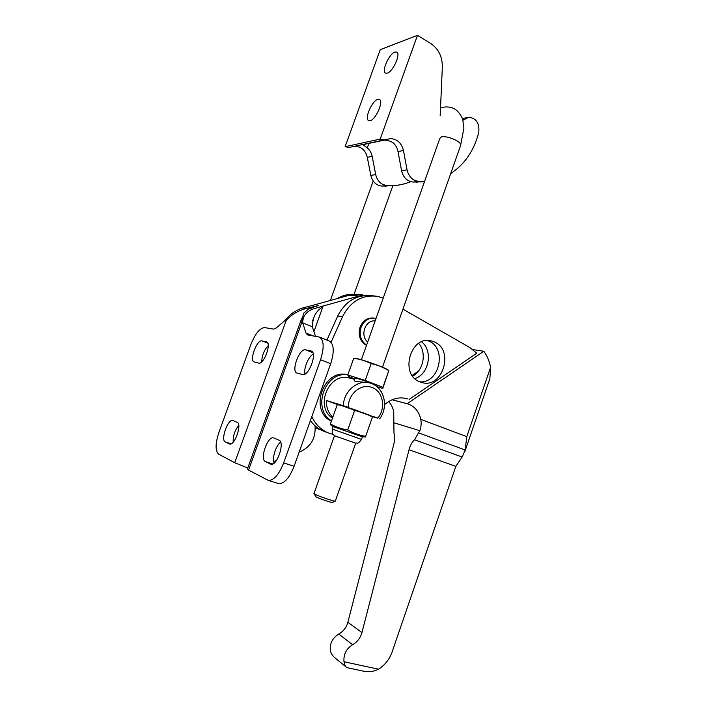 <?xml version="1.0" encoding="UTF-8"?>
<svg xmlns="http://www.w3.org/2000/svg" width="707" height="707" viewBox="0 0 707 707"><rect width="100%" height="100%" fill="white"/><g stroke="black" fill="none" stroke-linecap="round" stroke-linejoin="round"><path stroke-width="1.06" d="M313.89 305.062L302.79 307.943C295.323 310.488 289.463 314.597 285.239 320.28L284.559 320.845L285.955 321.058C290.71 314.951 297.603 310.727 306.626 308.385L318.459 305.53L308.871 308.641L303.533 313.334L301.429 323.355L248.555 470.075L268.377 480.433C273.848 480.513 278.938 474.671 283.648 462.899L320.545 359.766C324.398 347.393 323.974 339.811 319.255 337.027L307.527 334.932L305.945 333.015L302.711 322.852C302.72 316.347 306.087 311.76 312.803 309.092L323.072 306.016L322.79 306.926L323.117 306.025L359.085 295.986L363.027 295.173L374.613 295.95M362.373 294.66L353.226 294.421L349.338 295.226L313.89 305.044M270.392 464.048L265.399 461.6C259.478 459.311 267.573 435.812 273.556 437.863L278.965 440.134C285.195 441.999 277.091 466.258 270.896 464.216L271.002 464.243M280.644 442.175C275.863 445.498 271.842 458.313 274.095 463.076M302.508 374.507L297.099 373.102C290.727 371.732 299.361 348.003 305.548 349.841L311.204 351.017C317.743 352.431 308.729 376.813 302.508 374.507M313.272 354.101C308.552 356.213 303.48 368.409 304.982 374.012M237.163 422.335C242.289 423.82 234.751 445.799 229.695 444.031L225.259 441.902C220.372 440.072 227.875 418.73 232.771 420.488L237.163 422.335M238.745 425.331C234.795 430.448 232.948 436.051 233.186 442.158M266.371 341.808L266.539 341.852C271.921 342.939 263.729 365.033 258.647 363.098L254.228 361.94C248.979 360.879 256.871 339.342 261.935 340.898L266.875 342.002M268.245 345.608C264.171 350.036 261.988 355.435 261.714 361.816M313.926 331.618L322.79 306.926C318.751 309.189 315.826 312.574 314.005 317.063L312.273 323.779L312.308 326.749L315.481 336.329M302.711 322.852L312.308 326.749M319.635 337.177L329.206 341.021C334.013 343.841 334.508 351.406 330.69 363.716L320.545 359.766M330.69 363.716L294.103 466.267C289.428 477.959 284.311 483.756 278.761 483.641L277.992 483.402M284.559 320.845L276.207 328.013L273.556 329.117L264.683 327.588C259.884 327.96 255.289 333.589 250.897 344.486L218.94 432.286C215.246 443.625 215.158 450.925 218.693 454.186L234.715 462.705L247.768 468.016M248.555 470.075L247.45 468.9L301.774 318.203M315.022 425.773C315.967 438.004 311.009 446.665 300.139 451.764L299.149 452.127M276.437 460.469L273.653 461.494M418.694 343.346C426.86 352.537 423.573 370.45 412.685 376.151M414.841 378.59C429.025 374.436 433.364 350.743 421.575 341.826M427.39 340.553L428.575 341.004C447.301 347.888 439.648 383.627 419.825 381.833M420.029 381.913L421.363 382.381C442.52 389.69 454.937 349.647 434.018 341.799L431.491 340.968C410.458 334.72 399.172 374.851 420.029 381.913M374.012 318.044C367.569 317.478 362.903 320.563 360.013 327.279C357.866 335.436 360.022 341.472 366.482 345.396M320.024 429.432L315.269 428.168M310.408 420.559C313.864 425.384 318.194 428.902 323.399 431.12L325.847 432.021M371.811 295.853C356.885 294.28 345.511 301.005 337.707 316.038L326.908 340.102M384.546 404.643C391.784 398.439 399.482 396.53 407.647 398.907L403.467 398.006M409.097 399.446L476.748 353.244L469.943 347.623L402.937 309.153M311.831 416.591C315.419 424.28 320.837 429.697 328.092 432.843L333.059 434.416M383.238 298.089L377.538 296.357C362.267 294.439 350.61 301.2 342.559 316.63L331.062 342.285M353.721 294.359C347.826 294.059 342.215 295.491 336.885 298.672M377.732 418.12L372.722 416.785L372.73 416.29L377.732 418.12C386.19 408.513 383.097 391.298 372.112 387.524C361.418 382.876 347.8 394.108 348.41 407.356L337.539 403.865L338.167 404.501M332.776 417.289C328.34 412.915 326.201 407.32 326.369 400.489L348.41 407.356M368.886 382.77L354.985 381.32L354.136 380.225L354.87 378.148L356.098 378.174C360.429 379.155 375.267 384.546 376.062 385.43L376 385.607M332.467 418.146C314.076 406.578 329.427 371.361 349.753 378.121L350.124 377.078M354.145 358.352L353.712 358.316C359.81 359.076 365.634 360.844 371.175 363.601C377.45 364.989 383.318 367.322 388.779 370.618L382.77 388.479L382.911 387.295L365.219 380.454L347.791 374.975L353.712 358.316M354.72 358.396L356.735 358.573C362.991 359.713 384.087 367.287 387.728 369.699L388.214 370.026M337.999 404.484L337.248 404.687C343.31 405.632 349.09 407.577 354.596 410.528C360.95 411.748 366.898 413.922 372.439 417.068L365.652 436.352C359.386 435.247 353.412 433.135 347.711 430.006C341.525 428.955 335.763 426.931 330.408 423.944L330.664 424.872L333.085 426.533L362.408 436.864L361.524 439.392M338.476 404.519L372.43 416.405M333.227 426.586L332.334 429.114C331.804 435.759 333.068 433.568 334.349 435.689L355.701 443.218L335.374 500.909M313.899 493.451L314.969 494.273C318.76 496.279 332.962 501.13 335.056 501.139L335.295 501.139M314.014 493.707L316.1 496.941C319.157 498.585 330.602 502.491 332.325 502.483L332.626 502.341M331.512 420.842C311.425 409.141 325.193 370.671 347.809 374.931M331.38 421.213C308.455 410.626 323.762 367.87 347.844 374.825M443.298 107.252L440.523 108.012L443.324 107.252C447.496 106.465 451.384 107.111 455.008 109.187C459.435 111.918 462.767 118.696 462.732 119.571L463.925 128.073L460.504 145.775M353.553 378.395L353.332 379.032M351.467 378.581L351.777 377.715M365.219 380.454L371.175 363.601M347.791 374.975L348.41 376.416L354.64 378.811M376.831 386.596L382.77 388.479M382.911 387.295L388.779 370.618M337.539 403.865L358.272 410.979M372.81 416.812L368.144 414.602M372.439 417.068L365.652 436.352M354.596 410.528L347.711 430.006M337.248 404.687L330.408 423.944M337.407 404.537L326.369 400.489M288.2 477.658L288.703 477.525M387.259 73.174L385.448 73.095C381.338 71.221 389.159 53.741 394.877 52.053L396.821 52.106C400.949 54.015 392.853 71.805 387.259 73.174M370.123 120.667L368.577 120.544C364.193 118.732 372.085 100.597 377.803 99.378L379.482 99.493C383.883 101.34 375.726 119.775 370.123 120.667M410.626 181.646C404.015 184.43 397.078 185.755 389.822 185.605L386.941 185.455C381.135 184.801 377.388 181.186 375.7 174.629L372.182 156.397C371.467 152.906 369.823 150.07 367.269 147.896L363.327 144.944L364.123 144.431L381.921 140.622C384.997 139.624 388.664 140.286 392.933 142.602C395.575 144.9 397.254 147.878 397.988 151.545L401.576 170.679C403.299 177.572 407.161 181.372 413.162 182.07L424.447 181.77M466.523 117.698L462.387 118.546M354.958 146.252C361.339 146.605 365.457 150.291 367.304 157.316L370.813 175.371C372.492 181.876 376.212 185.446 381.983 186.1L386.941 185.455M413.162 182.07L418.712 181.345C412.667 180.639 408.787 176.803 407.055 169.848L403.458 150.52C401.541 143 397.246 139.032 390.547 138.616L384.263 139.898L380.207 139.076L345.104 146.711L380.233 49.676L417.475 35.35L430.757 43.481C438.517 48.845 442.379 56.666 442.352 66.944L440.169 115.789M381.983 186.1L394.877 185.473M462.917 120.234L468.909 117.176C476.35 118.299 479.638 123.345 478.772 132.306C474.123 150.556 464.782 164.289 450.739 173.489M424.545 181.513L418.712 181.345M417.475 35.35L380.207 139.076M345.104 146.711L348.975 147.463L384.263 139.898M388.629 401.558C391.201 404.324 392.898 407.683 393.719 411.642L393.967 433.117C394.877 436.405 394.798 440.196 393.746 444.491L347.871 622.275C346.386 627.516 343.337 631.448 338.741 634.064C332.484 638.014 329.674 643.52 330.319 650.59C331.141 653.798 332.873 656.379 335.533 658.332L346.13 667.046M347.782 667.823L346.439 667.293C345.361 666.639 344.548 664.792 344.009 661.743C343.363 654.488 346.236 648.805 352.625 644.713C357.327 642 360.437 637.944 361.957 632.553L409.035 449.758C410.21 445.392 412.031 442.061 414.505 439.763L419.834 430.696C421.195 426.895 421.505 423.113 420.762 419.339C419.039 411.624 414.85 406.516 408.186 404.015L407.161 403.715L483.835 351.246C487.203 355.913 489.447 361.277 490.578 367.34L489.871 378.643L488.457 382.77M420.762 419.339L466.779 436.652L465.162 449.988L462.139 457.014L455.838 466.364L392.058 652.075C389.407 659.445 384.891 665.154 378.51 669.193C373.791 671.623 368.798 672.286 363.548 671.182L362.011 670.855M418.403 371.21L412.163 375.408M392.12 399.747L407.161 403.715M472.903 349.603L483.835 351.246M265.399 461.6L272.752 463.942M310.965 350.946L311.663 351.22M305.548 349.841L312.856 352.696M229.333 443.908L229.784 444.049M225.259 441.902L231.145 443.81M261.935 340.898L267.803 343.169M305.945 333.015L313.219 335.94M294.103 466.267L283.648 462.899M302.79 307.943L306.626 308.385M285.955 321.058L234.715 462.705M308.871 308.641L312.803 309.092M301.429 323.355L302.941 323.585M349.338 295.226L359.085 295.986M375.664 318.283L375.664 318.283C368.957 317.363 364.078 320.412 361.021 327.421C358.926 335.047 360.782 340.942 366.588 345.087M375.143 320.934C365.369 319.617 359.633 335.745 367.711 341.914M342.559 316.63L337.707 316.038M361.383 359.766L439.825 138.386L441.61 136.76C445.755 136.336 450.668 137.582 456.351 140.49C459.126 142.089 460.628 143.512 460.858 144.776L382.478 367.216M343.363 405.615C343.637 390.785 358.555 378.775 370.689 383.256L371.599 383.583M332.334 429.114L361.516 439.401C356.885 445.472 357.353 442.246 355.391 443.121M368.877 143.415L367.269 147.896M367.304 157.316L372.182 156.397M370.813 175.371L375.7 174.629M401.576 170.679L407.055 169.848M397.988 151.545L403.458 150.52M462.705 119.492L464.137 119.174M465.162 449.988L418.933 433.011M462.139 457.014L414.505 439.763M455.838 466.364L409.035 449.758M378.51 669.193L344.009 661.743M347.871 622.275L361.957 632.553M393.887 422.777L419.834 430.696M338.741 634.064L352.625 644.713M490.578 367.34L466.779 436.652M278.761 483.641L268.377 480.433M314.005 317.063L312.688 320.713M404.987 398.235L407.647 398.907M323.399 431.12L328.092 432.843M428.769 340.571L431.491 340.968M370.689 383.256L371.67 383.601C384.767 388.293 388.55 407.444 379.632 418.862M350.61 378.369L354.463 379.305M373.208 181.045L330.372 300.475M334.464 435.742L314.032 493.415M332.325 502.483L335.056 501.139M362.134 436.767L365.51 436.997M372.271 416.299L372.713 416.6M376.062 385.43L375.903 385.889M387.728 369.699L388.885 370.477M288.005 477.923L288.474 477.693M289.128 476.359L288.65 477.693M392.889 185.588L354.083 294.315M389.822 185.605L384.847 186.241M421.708 181.513L416.14 182.229M347.296 667.717L363.548 671.182M408.186 404.015L392.067 399.764M489.871 378.643L464.658 452.118"/></g></svg>
